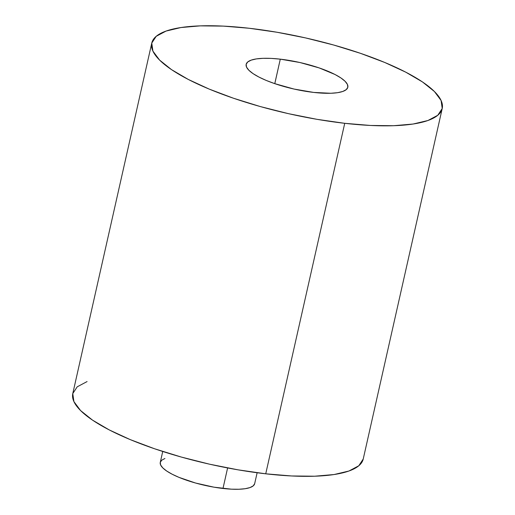 <?xml version="1.0" encoding="UTF-8"?>
<svg xmlns="http://www.w3.org/2000/svg" width="515" height="515" viewBox="0 0 515 515"><rect width="100%" height="100%" fill="white"/><g stroke="black" fill="none" stroke-linecap="round" stroke-linejoin="round"><path stroke-width="0.77" d="M280.289 59.161L274.772 83.649L266.281 80.456L258.948 77.07L253.077 73.639L248.893 70.285L246.563 67.143L246.164 64.336A52.105 13.59 -167.3 0 1 280.289 59.161L299.968 62.534L319.191 67.922L335.04 74.514L340.911 77.945L345.095 81.293L347.425 84.434L347.825 87.241L346.267 89.61L342.816 91.445L337.608 92.681L330.836 93.267L313.699 92.423A52.105 13.59 -167.3 0 1 246.164 64.336L247.721 61.974L251.172 60.139L256.38 58.903L263.152 58.317L271.225 58.401L280.289 59.161A52.105 13.59 -167.3 0 1 347.825 87.247A52.105 13.59 -167.3 0 1 313.699 92.423L294.02 89.05L274.798 83.655L280.289 59.161M151.764 43.073L152.897 51.094L159.573 60.062L171.521 69.634L188.297 79.445L209.251 89.114L233.572 98.268L260.332 106.566L288.503 113.673L316.995 119.332L344.728 123.31L370.62 125.467L393.679 125.712L413.03 124.038L427.92 120.516L437.776 115.27L442.224 108.511L441.091 100.489L434.415 91.522L422.467 81.943L405.691 72.139L384.737 62.47L360.416 53.309L333.656 45.017L305.485 37.904L276.993 32.252L249.266 28.267L223.368 26.117L200.309 25.866L180.958 27.54L166.068 31.067L156.212 36.314L151.764 43.073L72.782 393.563A148.867 38.825 12.7 0 0 265.734 473.813L344.728 123.31A148.867 38.825 -167.3 0 1 151.77 43.06A148.867 38.825 -167.3 0 1 249.266 28.267A148.867 38.825 -167.3 0 1 442.218 108.517A148.867 38.825 -167.3 0 1 344.728 123.31L265.734 473.813A148.867 38.825 12.7 0 0 363.23 459.019L358.788 465.772L348.932 471.019L334.042 474.54L314.691 476.214L291.632 475.969L265.734 473.813L238.007 469.828L209.515 464.176L181.344 457.063L154.584 448.771L130.263 439.617L109.309 429.948L92.533 420.137L80.585 410.564L73.909 401.597L72.776 393.576L77.224 386.81L87.08 381.57M162.734 451.475L160.274 462.386A48.384 12.618 12.7 0 0 222.989 488.471L227.611 467.948L222.989 488.471A48.384 12.618 12.7 0 0 254.674 483.662L253.226 485.857L250.026 487.563L245.185 488.709L238.896 489.25L231.402 489.173L213.976 487.177L195.558 483.025L178.956 477.353L172.145 474.212L166.693 471.025L162.811 467.916L160.641 465L160.274 462.393L161.723 460.198L164.922 458.492M442.218 108.517L363.23 459.019M257.133 472.744L254.674 483.662"/></g></svg>

